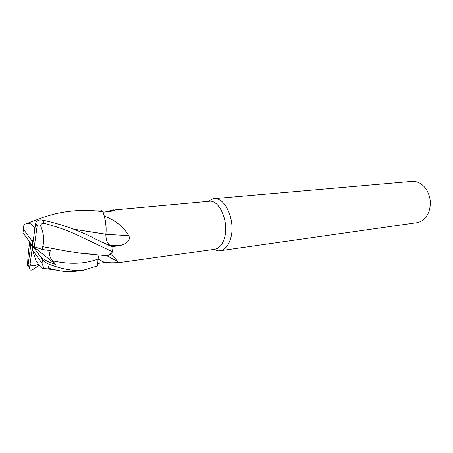 <?xml version="1.0" encoding="UTF-8"?>
<svg xmlns="http://www.w3.org/2000/svg" width="453" height="453" viewBox="0 0 453 453"><rect width="100%" height="100%" fill="white"/><g stroke="black" fill="none" stroke-linecap="round" stroke-linejoin="round"><path stroke-width="0.68" d="M99.077 254.807L98.012 259.093L97.655 265.837L83.426 270.175C73.896 271.251 62.503 269.303 49.258 264.331C46.602 263.267 44.383 261.766 42.605 259.835L40.946 257.378L43.222 258.765C45.713 260.713 49.887 262.627 55.73 264.495L52.554 260.826C49.7 257.7 48.969 254.286 50.357 250.588L42.599 249.535L42.741 246.636C44.536 240.243 43.777 233.221 40.459 225.56C41.149 223.816 42.429 223.086 44.292 223.363C55.391 226.211 65.866 229.858 75.725 234.314L112.525 251.755L111.693 252.978L107.225 255.764L104.983 255.475L107.225 255.764L111.693 252.978L112.486 251.811L110.651 254.286C114.196 257.287 116.347 259.586 117.117 261.188L118.426 262.746L214.665 249.269C219.241 248.442 222.542 244.552 224.563 237.61C229.229 222.004 219.416 199.462 209.161 201.296L115.13 209.881C115.141 210.509 112.616 211.138 107.554 211.772L102.944 212.225M73.85 229.275L105.86 234.275C105.849 239.303 107.044 242.853 109.445 244.914L112.95 247.23L109.445 244.914L107.678 242.865M29.96 222.293L43.262 217.31C52.775 214.416 58.901 212.406 72.893 210.99C82.916 210.147 92.865 210.385 102.729 211.698L102.769 211.783C105.509 218.805 106.54 226.302 105.86 234.275C106.546 226.313 105.515 218.81 102.763 211.783L104.326 216.098C115.311 220.249 123.448 226.76 128.731 235.634C131.41 240.985 124.479 244.977 118.935 245.679L112.095 246.664M104.937 212.032L113.533 209.864M213.765 249.478L218.369 250.826L219.92 250.741C224.915 249.829 228.522 245.617 230.741 238.102C235.894 221.16 225.164 196.681 213.946 198.669L212.412 198.946L208.238 201.296M219.92 250.741L416.607 222.746C422.032 221.806 426.052 218.312 428.674 212.253L428.691 212.208C431.539 204.014 430.65 196.245 426.018 188.907C422.088 183.578 417.372 181.07 411.862 181.387L213.946 198.669M117.701 262.44C114.264 261.987 109.932 262.032 104.717 262.564L97.786 263.465M104.79 255.452L107.095 255.866L110.651 254.286M52.554 260.826C69.649 264.603 84.802 264.025 98.012 259.093L99.099 254.812M106.104 255.741L107.248 255.764L110.702 254.082M109.467 244.926C107.163 242.961 105.968 239.535 105.889 234.643L105.906 234.354L128.731 235.634M105.906 234.354C106.5 228.261 105.974 222.18 104.326 216.098M105.889 234.643L105.906 234.286C106.472 228.142 105.906 222.032 104.218 215.956M111.608 211.194L113.284 209.892M105.073 243.471L109.445 244.914L112.973 247.247L95.855 239.19C79.671 230.651 61.868 224.263 42.44 220.045C38.986 219.495 36.721 220.549 35.634 223.193L32.52 245.871L32.622 250.283L36.047 260.979L37.174 262.372C39.977 266.84 42.016 268.839 43.301 268.369L43.748 267.938L48.261 268.108L56.761 270.181C63.188 271.613 69.473 271.981 75.611 271.285L75.889 271.245M39.218 265.384L32.854 269.501C30.634 270.764 29.536 270.124 29.553 267.581L30.068 264.32L31.297 264.875C31.982 266.375 34.32 266.121 38.307 264.11M42.741 246.636L66.234 251.002L82.327 253.482L89.62 253.969M83.646 253.561L88.539 253.89M34.734 228.555L34.745 228.51C32.859 224.631 30.283 222.933 27.016 223.414L24.354 224.365C23.46 226.16 23.182 227.825 23.533 229.365L22.967 232.649L32.52 245.871L34.303 246.743L37.174 225.634C37.995 224.62 39.088 224.592 40.459 225.56M73.72 229.218L103.392 233.799M29.705 242.027L29.428 244.354C28.488 250.384 27.865 257.236 27.565 264.92C27.673 266.143 27.843 266.217 28.08 265.141L29.553 267.581M102.729 211.698L100.526 210.016L80.928 210.288L72.893 210.99M28.029 265.469L28.488 265.888M32.622 250.283L41.982 263.204L43.748 267.938M42.599 249.535L34.303 246.743M112.525 251.755L112.973 247.247M30.068 264.32L32.52 245.871L30.753 245.005L30.023 242.463M30.753 245.005L28.08 265.141M33.613 237.672L32.418 241.449L23.528 229.365M55.73 264.495L32.52 245.871L32.418 241.449M40.946 257.378L32.52 245.871M98.029 259.054L104.717 262.564M109.853 245.181L118.935 245.679M29.836 265.52L31.297 264.875M41.534 258.335L43.222 258.765M48.261 268.108L49.258 264.331M41.88 263.057L42.52 259.716M44.292 223.363L42.44 220.045M37.129 225.854L35.583 223.471M208.063 201.392L212.412 198.946M107.095 255.866L117.117 261.188M114.349 210.492L115.13 209.881M213.578 249.422L218.369 250.826M43.301 268.369L56.761 270.181M82.327 253.482L107.225 255.758M89.247 253.94L86.925 253.799M43.262 217.31L27.01 223.414M42.605 259.835L41.982 263.204M35.634 223.193L37.174 225.634M83.426 270.175L75.611 271.285"/></g></svg>
